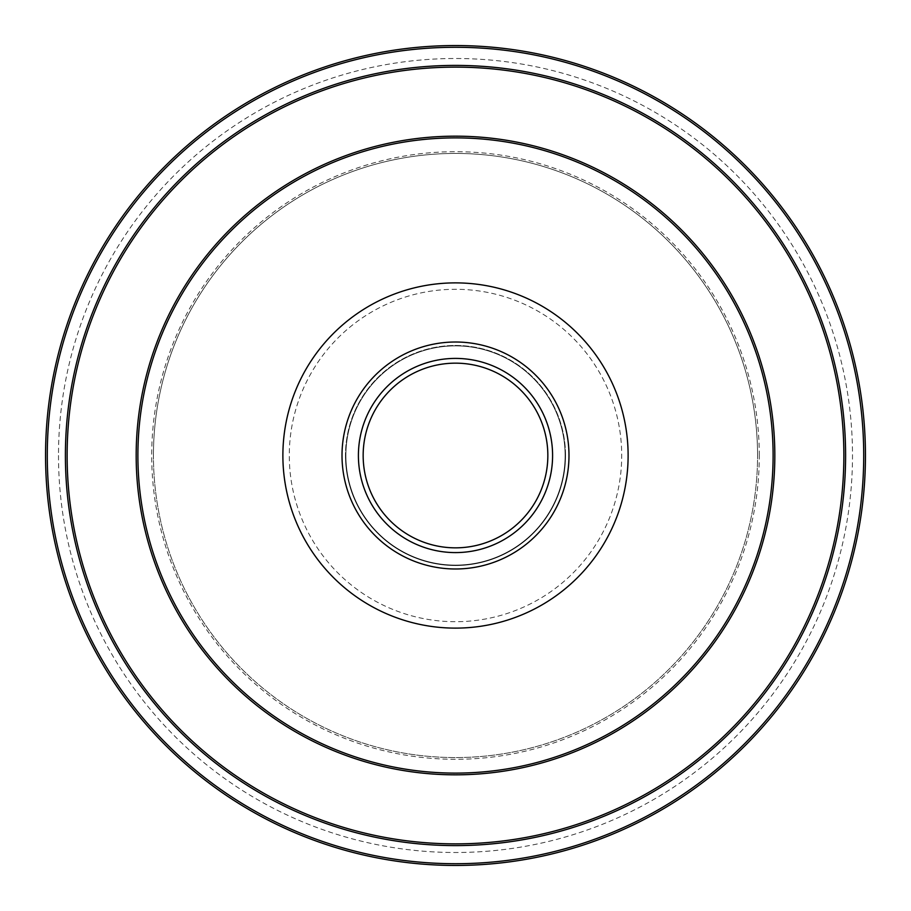 <?xml version="1.0" encoding="UTF-8"?>
<svg xmlns="http://www.w3.org/2000/svg" width="911" height="911" viewBox="0 0 911 911"><rect width="100%" height="100%" fill="white"/><g stroke="black" fill="none" stroke-linecap="round" stroke-linejoin="round"><path stroke-width="0.68" stroke-dasharray="4.55 3.42" d="M45.55 455.5A409.95 409.95 0 0 0 455.5 865.45A409.95 409.95 0 0 0 865.45 455.5A409.95 409.95 0 0 0 455.5 45.55A409.95 409.95 0 0 0 45.55 455.5A409.95 409.95 0 0 0 455.5 865.45A409.95 409.95 0 0 0 865.45 455.5A409.95 409.95 0 0 0 455.5 45.55A409.95 409.95 0 0 0 45.55 455.5A409.95 409.95 0 0 0 455.5 865.45A409.95 409.95 0 0 0 865.45 455.5A409.95 409.95 0 0 0 455.5 45.55A409.95 409.95 0 0 0 45.55 455.5M58.498 455.5A397.002 397.002 0 0 0 455.5 852.502A397.002 397.002 0 0 0 852.502 455.5A397.002 397.002 0 0 0 455.5 58.498A397.002 397.002 0 0 0 58.498 455.5M565.537 455.5A110.037 110.037 0 0 0 455.5 345.463A110.037 110.037 0 0 0 345.463 455.5A110.037 110.037 0 0 1 455.5 345.463A110.037 110.037 0 0 1 565.537 455.5A110.037 110.037 0 0 1 455.5 565.537A110.037 110.037 0 0 1 345.463 455.5A110.037 110.037 0 0 0 455.5 565.537A110.037 110.037 0 0 0 565.537 455.5M759.296 455.5A303.796 303.796 0 0 0 455.5 151.704A303.796 303.796 0 0 0 151.704 455.5A303.796 303.796 0 0 0 455.5 759.296A303.796 303.796 0 0 0 759.296 455.5M153.435 455.5A302.065 302.065 0 0 1 455.5 153.435A302.065 302.065 0 0 1 757.565 455.5A302.065 302.065 0 0 0 455.5 153.435A302.065 302.065 0 0 0 153.435 455.5A302.065 302.065 0 0 0 455.5 757.565A302.065 302.065 0 0 0 757.565 455.5A302.065 302.065 0 0 1 455.5 757.565A302.065 302.065 0 0 1 153.435 455.5M863.719 455.5A408.219 408.219 0 0 1 455.5 863.719A408.219 408.219 0 0 1 47.281 455.5A408.219 408.219 0 0 1 455.5 47.281A408.219 408.219 0 0 1 863.719 455.5M843.871 455.5A388.371 388.371 0 0 0 455.5 67.129A388.371 388.371 0 0 0 67.129 455.5A388.371 388.371 0 0 0 455.5 843.871A388.371 388.371 0 0 0 843.871 455.5M136.172 455.5A319.328 319.328 0 0 0 455.5 774.828A319.328 319.328 0 0 0 774.828 455.5A319.328 319.328 0 0 0 455.5 136.172A319.328 319.328 0 0 0 136.172 455.5M455.5 363.159A92.341 92.341 0 0 0 363.159 455.5A92.341 92.341 0 0 0 455.5 547.841A92.341 92.341 0 0 0 547.841 455.5A92.341 92.341 0 0 0 455.5 363.159M455.5 565.105A109.605 109.605 0 0 0 565.105 455.5A109.605 109.605 0 0 0 455.5 345.895A109.605 109.605 0 0 0 345.895 455.5A109.605 109.605 0 0 0 455.5 565.105A109.605 109.605 0 0 0 565.105 455.5A109.605 109.605 0 0 0 455.5 345.895A109.605 109.605 0 0 0 345.895 455.5A109.605 109.605 0 0 0 455.5 565.105M549.914 310.993A172.612 172.612 0 0 0 310.993 361.086A172.612 172.612 0 0 0 361.086 600.007A172.612 172.612 0 0 0 600.007 549.914A172.612 172.612 0 0 0 549.914 310.993A172.612 172.612 0 0 1 600.007 549.914A172.612 172.612 0 0 1 361.086 600.007M517.573 360.494A113.488 113.488 0 0 1 550.506 517.573A113.488 113.488 0 0 1 393.427 550.506A113.488 113.488 0 0 1 360.494 393.427A113.488 113.488 0 0 1 517.573 360.494M508.6 374.216A97.09 97.09 0 0 1 536.784 508.6A97.09 97.09 0 0 1 402.4 536.784A97.09 97.09 0 0 1 374.216 402.4A97.09 97.09 0 0 1 508.6 374.216M515.501 363.671A109.696 109.696 0 0 1 547.329 515.501A109.696 109.696 0 0 1 395.499 547.329A109.696 109.696 0 0 1 363.671 395.499A109.696 109.696 0 0 1 515.501 363.671A109.696 109.696 0 0 1 547.329 515.501A109.696 109.696 0 0 1 395.499 547.329A109.696 109.696 0 0 1 363.671 395.499A109.696 109.696 0 0 1 515.501 363.671M364.594 594.644A166.212 166.212 0 0 1 316.356 364.594A166.212 166.212 0 0 1 546.406 316.356A166.212 166.212 0 0 1 594.644 546.406A166.212 166.212 0 0 1 364.594 594.644"/><path stroke-width="1.37" d="M65.398 455.5A390.102 390.102 0 0 1 455.5 65.398A390.102 390.102 0 0 1 845.602 455.5A390.102 390.102 0 0 1 455.5 845.602A390.102 390.102 0 0 1 65.398 455.5M843.871 455.5A388.371 388.371 0 0 0 455.5 67.129A388.371 388.371 0 0 0 67.129 455.5A388.371 388.371 0 0 0 455.5 843.871A388.371 388.371 0 0 0 843.871 455.5M137.891 455.5A317.609 317.609 0 0 0 455.5 773.109A317.609 317.609 0 0 0 773.109 455.5A317.609 317.609 0 0 0 455.5 137.891A317.609 317.609 0 0 0 137.891 455.5M774.828 455.5A319.328 319.328 0 0 1 455.5 774.828A319.328 319.328 0 0 1 136.172 455.5A319.328 319.328 0 0 1 455.5 136.172A319.328 319.328 0 0 1 774.828 455.5M47.281 455.5A408.219 408.219 0 0 0 455.5 863.719A408.219 408.219 0 0 0 863.719 455.5A408.219 408.219 0 0 0 455.5 47.281A408.219 408.219 0 0 0 47.281 455.5M865.45 455.5A409.95 409.95 0 0 1 455.5 865.45A409.95 409.95 0 0 1 45.55 455.5A409.95 409.95 0 0 1 455.5 45.55A409.95 409.95 0 0 1 865.45 455.5M455.5 363.159A92.341 92.341 0 0 0 363.159 455.5A92.341 92.341 0 0 0 455.5 547.841A92.341 92.341 0 0 0 547.841 455.5A92.341 92.341 0 0 0 455.5 363.159M517.573 360.494A113.488 113.488 0 0 1 550.506 517.573A113.488 113.488 0 0 1 393.427 550.506A113.488 113.488 0 0 1 360.494 393.427A113.488 113.488 0 0 1 517.573 360.494M508.6 374.216A97.09 97.09 0 0 1 536.784 508.6A97.09 97.09 0 0 1 402.4 536.784A97.09 97.09 0 0 1 374.216 402.4A97.09 97.09 0 0 1 508.6 374.216M361.086 600.007A172.612 172.612 0 0 1 310.993 361.086A172.612 172.612 0 0 1 549.914 310.993A172.612 172.612 0 0 1 600.007 549.914A172.612 172.612 0 0 1 361.086 600.007"/></g></svg>
